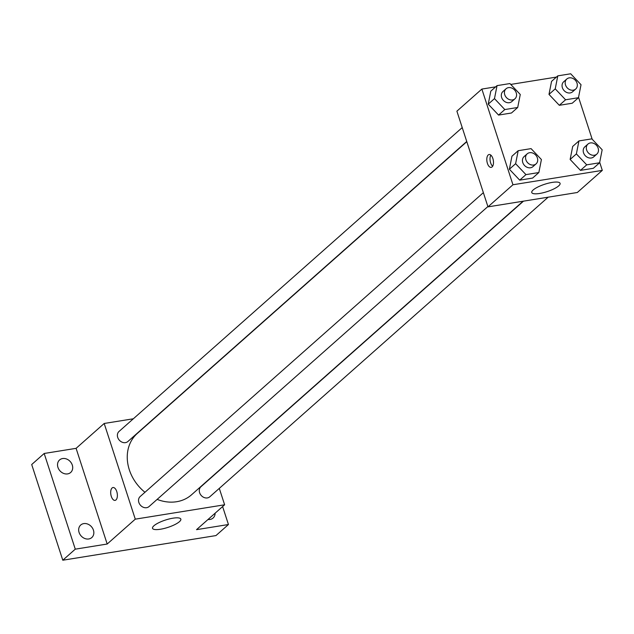 <?xml version="1.0" encoding="UTF-8"?>
<svg xmlns="http://www.w3.org/2000/svg" width="634" height="634" viewBox="0 0 634 634"><rect width="100%" height="100%" fill="white"/><g stroke="black" fill="none" stroke-linecap="round" stroke-linejoin="round"><path stroke-width="0.95" d="M222.613 506.566L228.446 524.524L215.956 535.579L62.79 560.218L31.7 464.532L44.182 453.476L76.096 448.341L104.19 423.472L133.346 418.781M215.108 513.207A8.369 6.934 -131.5 0 1 213.064 518.041A8.369 6.934 -131.5 0 1 210.012 519.46A8.369 6.934 -131.5 0 1 208.015 519.492M228.446 524.524L196.532 529.659L224.626 504.783L135.28 519.159L107.186 544.027L75.272 549.163L62.79 560.218M179.454 521.663A14.883 3.875 -18 0 1 164.071 528.494A14.883 3.875 -18 0 1 152.525 528.312A14.883 3.875 -18 0 1 165.49 520.031A14.883 3.875 -18 0 1 180.841 519.111A14.883 3.875 -18 0 1 179.454 521.663M75.272 549.163L44.182 453.476M83.759 523.605A8.369 6.934 -131.5 0 1 92.619 528.328A8.369 6.934 -131.5 0 1 91.803 537.553A8.369 6.934 -131.5 0 1 88.752 538.971A8.369 6.934 -131.5 0 1 79.892 534.248A8.369 6.934 -131.5 0 1 80.708 525.023A8.369 6.934 -131.5 0 1 83.759 523.605M62.615 458.541A8.369 6.934 -131.5 0 1 71.484 463.256A8.369 6.934 -131.5 0 1 70.659 472.481A8.369 6.934 -131.5 0 1 67.608 473.899A8.369 6.934 -131.5 0 1 58.748 469.176A8.369 6.934 -131.5 0 1 59.572 459.951A8.369 6.934 -131.5 0 1 62.615 458.541M107.186 544.027L76.096 448.341M466.806 141.699L137.269 433.474A40.941 33.919 48.5 0 0 144.956 492.285M157.137 499.394A40.941 33.919 48.5 0 0 191.547 494.782L523.098 201.216M135.28 519.159L104.19 423.472M219.293 488.378L224.626 504.783M483.362 192.657L140.162 496.533A6.697 5.547 48.5 0 0 140.447 505.227A6.697 5.547 48.5 0 0 149.038 506.566L487.879 206.549M462.218 127.585L119.018 431.461A6.697 5.547 48.5 0 0 119.303 440.162A6.697 5.547 48.5 0 0 127.902 441.494L466.735 141.485M548.172 197.182L209.799 496.787A6.697 5.547 -131.5 0 1 199.615 492.697A6.697 5.547 -131.5 0 1 200.915 486.761L523.478 201.16M115.063 500.392A6.514 3.225 80.9 0 1 111.307 496.382A6.514 3.225 80.9 0 1 112.995 487.53A6.514 3.225 80.9 0 1 117.219 493.45A6.514 3.225 80.9 0 1 115.063 500.392A6.514 3.225 80.9 0 1 111.299 496.382A6.514 3.225 80.9 0 1 112.995 487.53M599.693 162.352L602.3 170.387L577.328 192.498L487.982 206.866L456.892 111.18L481.864 89.069L495.661 86.85M510.758 84.425L556.414 77.079M538.852 172.543L532.608 178.075L519.714 180.143L509.379 169.223L511.939 156.226L509.379 169.223L515.616 163.699L518.184 150.702L531.078 148.625L541.412 159.546L538.852 172.543L525.951 174.619L515.616 163.699M578.462 97.707L572.225 103.231L559.323 105.307L548.989 94.387L551.556 81.382L548.989 94.387L555.233 88.855L557.793 75.858L570.695 73.782L581.029 84.71L578.462 97.707L565.568 99.784L555.233 88.855M602.3 170.387L512.954 184.756L481.864 89.069M578.549 97.287L592.172 139.203M517.709 107.479L511.464 113.003L498.57 115.079L488.235 104.158L490.795 91.161L488.235 104.158L494.48 98.627L497.04 85.63L509.934 83.561L520.268 94.482L517.709 107.479L504.815 109.555L494.48 98.627M599.606 162.772L593.361 168.295L580.467 170.372L570.132 159.451L572.692 146.454L570.132 159.451L576.377 153.919L578.937 140.922L591.831 138.854L602.165 149.775L599.606 162.772L586.712 164.848L576.377 153.919M512.954 184.756L487.982 206.866M558.689 185.881A14.883 3.875 -18 0 1 543.306 192.712A14.883 3.875 -18 0 1 531.76 192.538A14.883 3.875 -18 0 1 544.725 184.248A14.883 3.875 -18 0 1 560.076 183.337A14.883 3.875 -18 0 1 558.689 185.881M487.411 163.366A6.514 3.225 80.9 0 1 489.107 154.522A6.514 3.225 80.9 0 1 493.331 160.434A6.514 3.225 80.9 0 1 491.176 167.376A6.514 3.225 80.9 0 1 487.411 163.366M492.642 166.243A6.514 3.225 80.9 0 1 490.629 162.851A6.514 3.225 80.9 0 1 490.859 155.14M587.956 144.069L584.833 146.834A6.697 5.547 48.5 0 0 585.119 155.528A6.697 5.547 48.5 0 0 593.709 156.867L596.832 154.102A6.697 5.547 48.5 0 0 598.139 148.158A6.697 5.547 48.5 0 0 587.956 144.069A6.697 5.547 48.5 0 0 588.241 152.762A6.697 5.547 48.5 0 0 596.832 154.102M578.937 140.922L572.692 146.454M593.361 168.295L580.467 170.372L570.132 159.451M586.712 164.848L580.467 170.372M527.195 153.84L524.072 156.606A6.697 5.547 48.5 0 0 524.358 165.3A6.697 5.547 48.5 0 0 532.956 166.639L536.079 163.873A6.697 5.547 48.5 0 0 537.378 157.937A6.697 5.547 48.5 0 0 527.195 153.84A6.697 5.547 48.5 0 0 527.48 162.534A6.697 5.547 48.5 0 0 536.079 163.873M518.184 150.702L511.939 156.226M532.608 178.075L519.714 180.143L509.379 169.223M525.951 174.619L519.714 180.143M566.812 79.004L563.689 81.77A6.697 5.547 48.5 0 0 563.975 90.464A6.697 5.547 48.5 0 0 572.573 91.795L575.696 89.037A6.697 5.547 48.5 0 0 576.995 83.094A6.697 5.547 48.5 0 0 566.812 79.004A6.697 5.547 48.5 0 0 567.097 87.698A6.697 5.547 48.5 0 0 575.696 89.037M557.793 75.858L551.556 81.382M572.225 103.231L559.323 105.307L548.989 94.387M565.568 99.784L559.323 105.307M506.051 88.776L502.936 91.542A6.697 5.547 48.5 0 0 503.222 100.235A6.697 5.547 48.5 0 0 511.812 101.575L514.935 98.809A6.697 5.547 48.5 0 0 516.242 92.865A6.697 5.547 48.5 0 0 506.051 88.776A6.697 5.547 48.5 0 0 506.336 97.47A6.697 5.547 48.5 0 0 514.935 98.809M497.04 85.63L490.795 91.161M511.464 113.003L498.57 115.079L488.235 104.158M504.815 109.555L498.57 115.079"/></g></svg>
